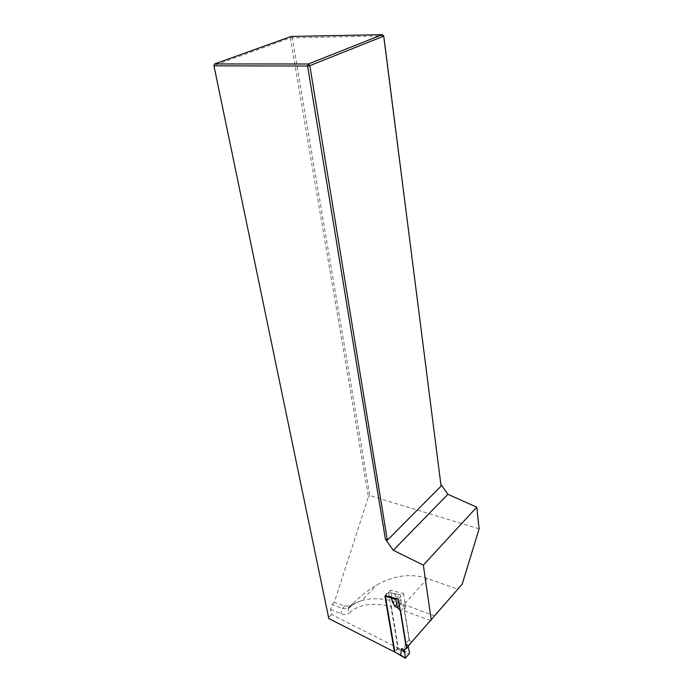 <?xml version="1.0" encoding="UTF-8"?>
<svg xmlns="http://www.w3.org/2000/svg" width="693" height="693" viewBox="0 0 693 693"><rect width="100%" height="100%" fill="white"/><g stroke="black" fill="none" stroke-linecap="round" stroke-linejoin="round"><path stroke-width="0.52" stroke-dasharray="3.46 2.6" d="M331.488 614.44L328.595 617.42L213.894 65.463L290.332 37.907L368.442 496.829L334.347 602.148L344.716 606.176L350.563 605.439L353.265 603.308L347.21 608.922L342.507 608.463L332.12 604.409L330.474 609.494L331.488 614.44L398.345 648.18L391.372 606.566L392.437 601.974L390.48 590.237L403.517 593.546L398.38 599.159M403.517 593.546L405.526 606.21L404.452 610.819L409.069 639.682L411.677 641.909L434.797 615.973L403.863 604.478C387.248 598.501 373.224 597.201 361.789 600.58C356.557 602.174 352.2 604.668 348.709 608.056L348.172 608.861L349.133 613.097C358.385 604.391 372.462 602.208 391.372 606.566M328.595 617.42L328.811 618.554M479.106 528.828L369.802 495.616L292.247 37.569L291.138 36.46L290.332 37.907L383.402 35.837L440.843 484.286M369.802 495.616L368.442 496.829M332.12 604.409L334.347 602.148M440.531 483.844L441.077 486.114M382.371 34.65L383.766 36.149M353.265 603.308C360.706 595.824 368.451 589.778 376.507 585.161C393.945 575.32 410.888 573.102 427.338 578.508L457.848 589.119L434.797 615.973M405.526 606.21L392.437 601.974M462.222 584.121L457.848 589.119M398.345 648.18L394.906 652.139M408.238 645.919L411.677 641.909M385.317 595.772L390.48 590.237M391.129 597.279L391.424 596.751L385.282 595.166L387.985 592.272L388.539 592.402L397.851 647.842L394.646 652.07M384.936 596.266L385.282 595.166M388.539 592.402L394.707 593.988L398.362 602.685C397.947 601.663 398.821 600.987 401.004 600.666L400.233 594.811L394.118 593.84L400.216 594.698M397.851 647.842L404.071 650.987L403.698 652.035L409.277 654.14L409.606 653.057L404.071 650.97L405.188 644.559C405.067 645.33 406.202 646.439 408.61 647.886M400.831 655.214L394.941 651.888M404.469 649.644L407.908 645.642L410.117 644.351M400.623 611.079L404.175 607.137L410.039 643.901M408.125 646.664L407.908 645.642L405.188 644.559M399.428 605.613L401.143 603.724L404.175 607.137M401.126 655.032L405.422 658.289M396.101 598.57L399.844 594.516L400.233 594.811M401.004 600.666L401.143 603.724L398.362 602.685M330.474 609.494L340.852 613.591C344.456 614.951 347.219 614.786 349.133 613.097M404.452 610.819L430.682 620.668M344.716 606.176L342.507 608.463L340.852 613.591M427.338 578.508L403.231 605.353M409.069 639.682L405.613 643.684M387.985 592.272L394.118 593.84M397.513 648.917L403.698 652.035M396.058 598.561L391.424 596.751M350.563 605.439L347.21 608.922L348.172 608.861C351.793 605.18 356.332 602.416 361.789 600.58L376.507 585.161M394.308 593.693L388.175 592.125M394.291 593.702L399.844 594.516"/><path stroke-width="1.04" d="M476.767 507.181L447.895 494.274L393.329 550.294L385.403 539.171L307.597 66.026L213.946 65.826L328.811 618.554L394.906 652.139L385.317 595.772L398.38 599.159L405.613 643.684L408.238 645.919L462.222 584.121L479.106 528.828L476.767 507.181L423.336 565.098L431.28 620.174M393.329 550.294L423.336 565.098M213.894 65.463L214.648 63.938L308.324 63.999L382.371 34.65L291.138 36.46L214.648 63.938L213.894 65.463M440.843 484.286L447.895 494.274M387.361 540.219L441.077 486.114L383.766 36.149L309.832 65.636L387.361 540.219L385.403 539.171M382.371 34.65L383.766 36.149M309.832 65.636L307.597 66.026L308.324 63.999L309.832 65.636M405.37 658.229L394.404 651.801L384.936 596.266L391.121 597.886L391.129 597.279M399.428 605.613L397.583 607.64L395.755 599.688L391.121 597.886L394.802 606.6L397.583 607.64L400.623 611.079L406.67 648.353L404.469 649.644L405.353 658.177L409.624 653.161L408.125 646.664M406.67 648.353L410.039 643.901M405.336 658.073L400.641 654.963L401.741 648.544C401.619 649.315 402.572 650.658 404.599 652.563M396.093 598.57L395.755 599.696L396.058 598.561M394.802 606.6C394.369 605.569 395.053 605.119 396.838 605.249M401.741 648.544L404.469 649.644M400.684 655.136L394.629 652.061"/></g></svg>
